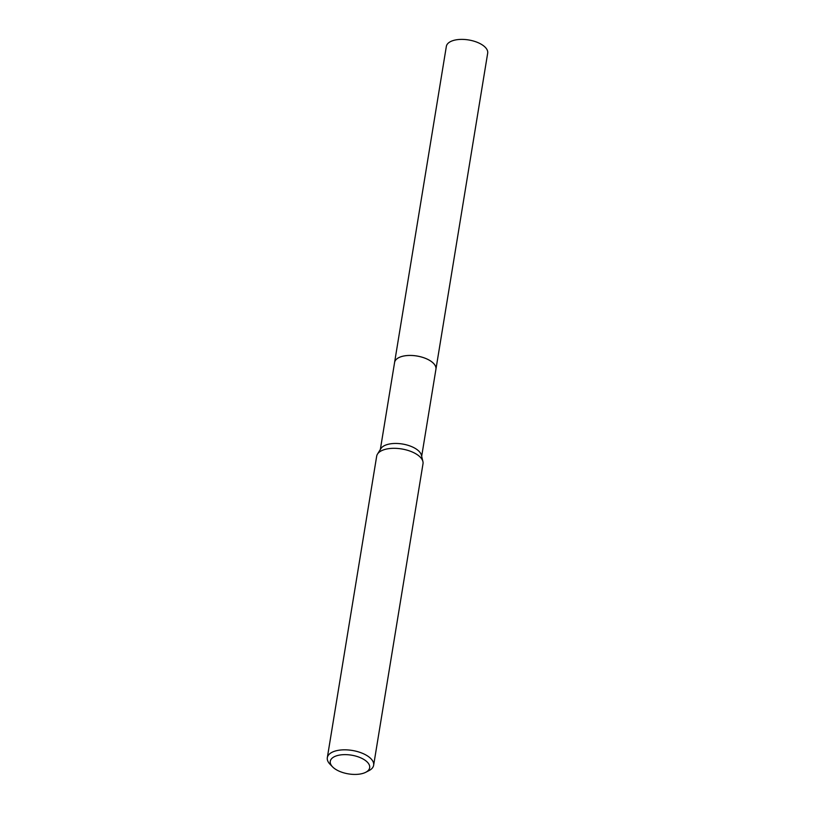 <?xml version="1.0" encoding="UTF-8"?>
<svg xmlns="http://www.w3.org/2000/svg" width="815" height="815" viewBox="0 0 815 815"><rect width="100%" height="100%" fill="white"/><g stroke="black" fill="none" stroke-linecap="round" stroke-linejoin="round"><path stroke-width="1.22" d="M380.34 449.503L394.592 362.461A20.945 9.963 9.3 0 1 408.203 355.493A20.945 9.963 9.3 0 1 430.106 360.699A20.945 9.963 9.3 0 1 435.933 369.236A20.956 9.963 9.3 0 1 435.872 369.552M394.552 362.685A20.956 9.963 9.3 0 1 407.969 355.493A20.956 9.963 9.3 0 1 430.116 360.688A20.956 9.963 9.3 0 1 435.893 369.46M332.581 766.884L330.014 764.236A23.472 11.166 9.3 0 1 327.314 757.685L376.683 456.166A23.472 11.166 9.3 0 1 377.477 454.108L380.88 448.627A20.945 9.963 9.3 0 1 395.723 443.452A20.945 9.963 9.3 0 1 415.701 448.698A20.945 9.963 9.3 0 1 421.437 455.259L422.914 461.545A23.472 11.166 9.3 0 1 423.005 463.755L373.637 765.265A23.472 11.166 9.3 0 1 368.981 770.623L365.701 772.304A19.947 9.485 9.3 0 1 335.831 769.431A19.947 9.485 9.3 0 1 332.581 766.884A19.947 9.485 9.3 0 1 338.296 755.332A19.947 9.485 9.3 0 1 364.122 759.621A19.947 9.485 9.3 0 1 365.701 772.304M377.477 454.108A23.472 11.166 9.3 0 1 394.103 448.311A23.472 11.166 9.3 0 1 416.485 454.189A23.472 11.166 9.3 0 1 422.914 461.545M327.314 757.685A23.472 11.166 9.3 0 1 342.565 749.871A23.472 11.166 9.3 0 1 367.117 755.699A23.472 11.166 9.3 0 1 373.637 765.265M394.541 362.787A20.956 9.963 9.3 0 1 394.582 362.451L446.345 46.394A20.945 9.963 9.3 0 1 452.549 40.75A20.945 9.963 9.3 0 1 475.817 41.779A20.945 9.963 9.3 0 1 487.686 53.169L421.681 456.268M394.582 362.451A20.956 9.963 9.3 0 1 400.786 356.797A20.956 9.963 9.3 0 1 424.065 357.826A20.956 9.963 9.3 0 1 435.944 369.226"/></g></svg>
